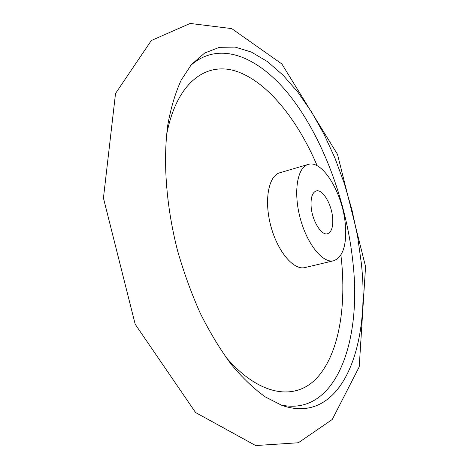 <?xml version="1.0" encoding="UTF-8"?>
<svg xmlns="http://www.w3.org/2000/svg" width="469" height="469" viewBox="0 0 469 469"><rect width="100%" height="100%" fill="white"/><g stroke="black" fill="none" stroke-linecap="round" stroke-linejoin="round"><path stroke-width="0.7" d="M311.135 206.571C310.613 197.672 312.295 192.472 316.176 190.959C322.455 188.767 331.601 203.915 332.638 217.792C333.26 226.838 331.56 232.149 327.532 233.726C321.417 235.889 312.084 220.676 311.135 206.571M361.288 262.951L357.613 236.37L351.92 209.725L344.328 183.496L334.977 158.135L323.991 134.116L311.539 111.927L297.803 92.082L283 75.11L267.412 61.574L251.355 52.059L235.227 47.123L219.498 47.299L204.689 53.015L191.393 64.57L181.169 80.158C175.33 92.88 170.868 107.847 167.779 125.065C162.872 161.096 166.143 206.108 177.552 250.657C183.895 272.741 191.545 293.776 200.509 313.761C210.071 332.791 220.36 349.722 231.364 364.554C242.59 377.973 253.887 388.754 265.266 396.909L281.881 405.368C341.262 426.045 370.95 347.101 361.288 262.951M280.679 404.917C335.142 417.041 361.763 342.95 353.087 263.865C347.177 205.1 324.994 142.939 293.43 100.302C262.019 58.215 220.623 38.64 190.572 65.554M225.149 356.241C258.952 396.252 294.667 400.995 316.212 378.665C337.832 356.012 346.14 310.836 341.702 262.499L340.91 255.03M317.226 165.821C297.545 119.624 267.565 82.028 236.745 71.429C206.149 61.058 176.268 82.491 166.507 135.365M308.139 164.443L279.829 172.762C268.538 175.717 263.912 200.24 270.801 225.9C277.542 251.595 293.729 270.59 304.997 267.553L333.705 260.735C342.997 257.088 346.867 244.976 345.319 224.411C342.88 193.504 322.543 159.448 308.139 164.443C297.305 167.251 293.184 192.009 300.183 218.097C307.043 244.22 322.906 263.672 333.705 260.735M365.562 266.58L359.213 366.881L332.228 419.509L298.354 442.759L255.658 445.55L195.591 412.55L135.201 324.267L103.438 198.07L115.526 93.466L151.346 40.481L190.168 23.45L231.709 28.609L281.834 63.931L337.51 154.371L365.562 266.58"/></g></svg>
